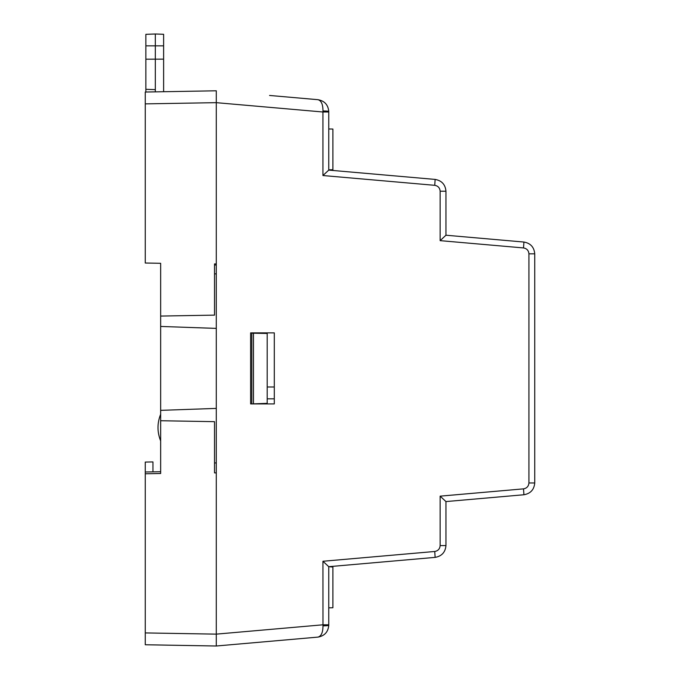 <?xml version="1.0" encoding="UTF-8"?>
<svg xmlns="http://www.w3.org/2000/svg" width="680" height="680" viewBox="0 0 680 680"><rect width="100%" height="100%" fill="white"/><g stroke="black" fill="none" stroke-linecap="round" stroke-linejoin="round"><path stroke-width="1.02" d="M216.291 328.389L160.65 326.442L160.65 473.501L145.265 473.773L145.265 462.068L152.957 461.933L152.957 471.861M160.65 326.442L160.65 316.064L214.514 315.129L214.514 263.925L214.514 264.996L216.291 264.996M160.65 263.347L160.65 316.064M145.265 471.996L160.65 471.725L160.65 461.796M160.65 414.273C157.123 423.147 157.123 432.029 160.65 440.904M160.65 410.354L216.291 408.408M216.291 462.918L214.514 462.952M267.197 398.82L274.303 398.82L274.303 403.92L274.303 332.877L250.623 332.885L250.623 403.911L274.303 403.92L267.197 403.92L267.197 332.877M267.197 403.35L251.804 403.911M251.804 332.885L251.804 403.614M216.291 273.878L214.514 273.844M160.65 420.733L214.514 421.668L214.514 472.872L216.291 472.897L216.291 646L145.265 644.759L145.265 473.773M160.65 263.296L145.265 263.024L145.265 92.038L216.291 90.797L216.291 263.899L214.514 263.925M267.197 333.447L251.804 333.183M253.462 403.589L253.462 333.208M274.303 386.988L267.197 386.988M328.754 128.979L332.894 129.047L332.894 169.745L328.754 169.813M332.894 567.052L332.894 607.75L328.754 607.827L328.754 625.311L328.754 566.687L435.14 557.379L328.754 566.687L332.894 567.052M534.735 253.835L534.735 482.962C534.131 489.634 530.527 493.569 523.932 494.751L445.952 501.577L445.952 545.581C445.34 552.262 441.737 556.189 435.14 557.379L434.732 551.48C438.031 550.885 439.833 548.921 440.138 545.581L440.138 496.154L445.952 501.577L523.932 494.751L445.952 501.577L523.932 494.751L445.952 501.577L523.932 494.751L445.952 501.577L523.932 494.751L445.952 501.577L523.932 494.751L445.952 501.577L523.932 494.751L523.515 488.861C526.813 488.265 528.615 486.302 528.921 482.962L528.921 253.835C528.615 250.495 526.813 248.531 523.515 247.936L440.138 240.644L445.952 235.221L523.932 242.046C530.527 243.227 534.131 247.163 534.735 253.835L528.921 253.835M445.952 536.826L445.952 501.577M440.138 240.644L440.138 191.216C439.833 187.875 438.031 185.912 434.732 185.317L322.94 175.533L322.94 111.996L328.754 111.996L328.754 111.486L328.754 170.111L435.14 179.418C441.737 180.608 445.34 184.535 445.952 191.216L445.952 235.221L523.932 242.046L523.515 247.936M269.56 95.455L317.951 99.688C321.274 100.589 322.957 104.354 322.983 110.976L322.94 111.996L216.291 102.663L216.291 634.134L322.94 624.801L328.754 624.801M216.291 102.663L145.265 103.87M145.265 632.927L216.291 634.134M328.754 566.687L322.94 561.263L322.983 625.821C322.957 632.442 321.274 636.208 317.951 637.109C324.547 635.919 328.142 631.992 328.754 625.311C328.142 631.992 324.547 635.919 317.951 637.109L216.291 646L216.291 637.117M216.291 90.797L216.291 99.679M434.732 185.317L435.14 179.418L328.754 170.111L322.94 175.533M317.951 99.688C324.547 100.878 328.142 104.805 328.754 111.486C328.142 104.805 324.547 100.878 317.951 99.688M322.983 625.821A5.916 0.501 -0 0 0 328.754 625.311M322.983 110.976A5.916 0.501 -0 0 1 328.754 111.486M163.617 91.715L163.617 34.289L155.329 34L155.329 89.641L145.86 89.309L145.86 34.331L155.329 34M145.86 59.194L163.617 59.151M145.86 89.309L145.86 92.029M155.329 89.641L155.329 91.859M322.94 561.263L434.732 551.48M440.138 496.154L523.515 488.861M440.138 545.581L445.952 545.581M528.921 482.962L534.735 482.962M440.138 191.216L445.952 191.216M145.86 45.84L163.617 45.84M534.735 454.818L534.735 456.501"/></g></svg>
